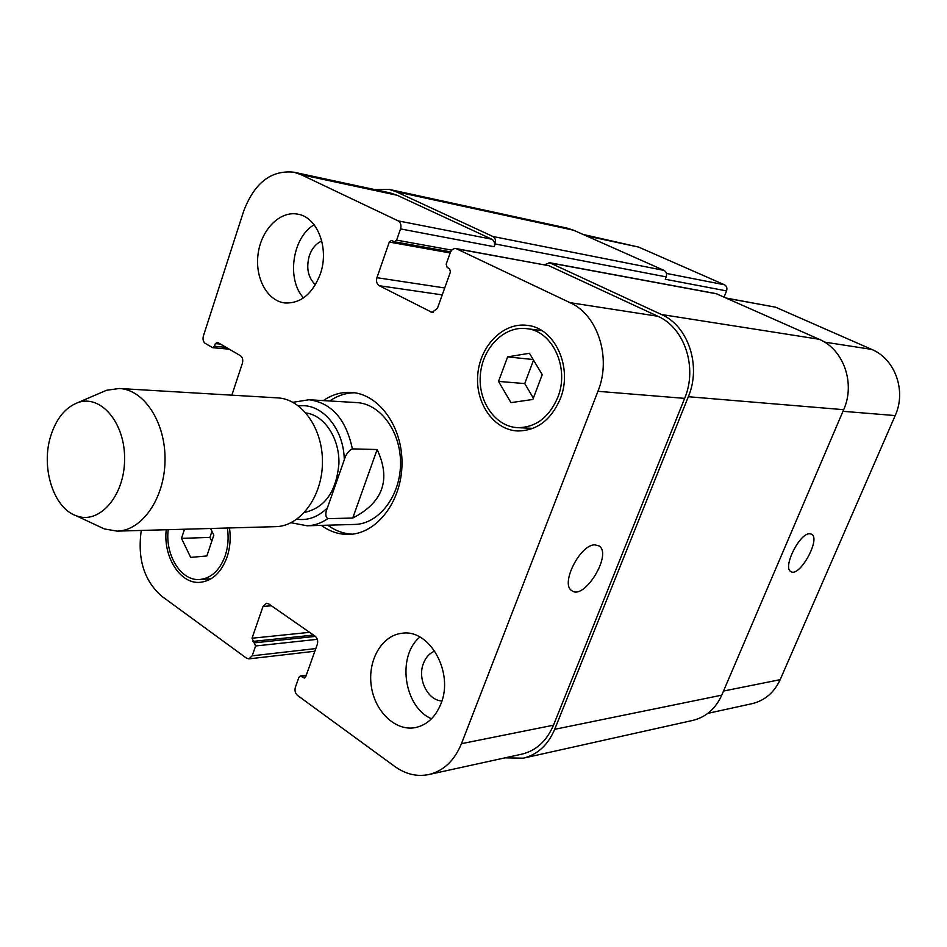 <?xml version="1.0" encoding="UTF-8"?>
<svg xmlns="http://www.w3.org/2000/svg" width="947" height="947" viewBox="0 0 947 947"><rect width="100%" height="100%" fill="white"/><g stroke="black" fill="none" stroke-linecap="round" stroke-linejoin="round"><path stroke-width="1.42" d="M377.143 449.529C391.17 479.62 383.038 502.466 352.746 518.056L327.816 518.648C325.318 516.802 325.176 513.227 327.39 507.9L344.282 459.816C345.833 454.418 348.532 450.772 352.379 448.878L377.143 449.529L352.746 518.056M304.461 512.457C324.999 507.817 336.493 491.41 338.943 463.249C339.44 437.964 324.324 415.319 306.011 412.975M327.78 525.194C335.333 530.734 343.501 533.729 352.272 534.167M354.474 392.768C345.691 392.934 337.44 395.68 329.722 400.983M291.06 522.732L307.077 525.774L354.734 524.437C378.646 524.07 400.155 496.417 400.51 464.208C401.161 431.998 380.516 403.682 356.628 402.582L309.042 399.752L292.943 402.297M323.306 400.605C332.042 394.591 341.37 391.869 351.29 392.425C378.883 393.881 402.747 426.766 401.99 464.231C401.587 501.697 376.705 533.812 349.076 534.404C339.144 534.664 329.899 531.646 321.364 525.372M99.21 526.532L104.336 528.923L117.132 531.125L275.778 526.65C300.104 526.307 322.075 497.068 322.442 462.988C323.128 428.908 302.081 399.007 277.779 397.894L119.358 388.495L106.49 390.282L101.305 392.52M117.132 531.125C141.991 530.817 164.6 498.394 165.027 460.538C165.784 422.67 144.193 389.572 119.358 388.495M50.818 435.727C40.662 467.001 53.292 507.947 76.091 515.713C98.867 524.946 124.294 496.619 124.59 459.899C125.442 423.202 100.903 394.094 77.855 402.617C65.379 407.435 56.37 418.467 50.818 435.727M594.87 544.845L598.978 545.898C612.78 554.007 584.145 600.966 571.704 590.585C560.139 584.015 580.18 544.336 594.87 544.845M809.567 533.741L811.591 534.191C821.132 538.807 799.363 577.954 790.84 571.538C782.4 567.715 799.434 533.232 809.567 533.741M707.835 713.363L752.06 703.668C764.821 700.567 774.196 692.565 780.174 679.662L895.199 415.579C906.599 390.862 895.069 358.937 871.702 349.407L775.557 307.195L726.396 298.08M724.088 297.062L726.55 290.907C727.403 288.113 726.704 286.065 724.479 284.775L638.633 247.084L583.068 234.442M314.132 224.77C292.327 237.377 286.325 279.424 303.525 297.891M321.779 241.035C316.073 243.533 311.918 248.422 309.338 255.702C305.999 267.883 308.024 277.578 315.41 284.775M320.24 274.204C312.403 294.091 300.59 303.679 284.81 302.957C267.03 300.874 254.625 277.459 258.152 253.536C261.384 229.565 279.886 210.696 297.583 214.129C317.458 216.934 329.58 248.457 320.24 274.204M419.912 637.071C396.675 655.88 403.777 707.078 431.512 718.773M434.78 651.051C429.63 653.146 425.854 657.23 423.475 663.302C417.118 678.679 427.642 700.472 441.906 700.958M440.9 703.858C435.419 717.234 426.848 725.165 415.177 727.639C395.207 731.404 374.586 711.268 371.248 685.735C367.566 660.248 381.866 635.354 401.907 633.283C429.382 628.524 454.229 672.37 440.9 703.858M210.565 528.485L213.833 535.138L206.872 555.948L190.678 557.404L181.493 538.37L184.511 529.219M211.95 531.303L209.914 537.399L211.797 541.246M181.493 538.37L209.914 537.399M532.853 399.468L510.966 402.641L498.513 381.404L507.616 356.889L529.432 353.278L542.229 374.645L532.853 399.468M507.616 356.889L533.173 359.529M533.54 360.144L524.745 383.582L533.362 398.119M498.513 381.404L524.745 383.582M168.211 529.681C164.932 555.179 181.126 581.292 199.758 579.505C211.288 578.238 219.763 570.331 225.197 555.759C228.109 546.904 228.831 537.659 227.375 528.012M229.47 527.952C230.926 538.085 230.121 547.78 227.067 557.049C221.278 572.556 212.246 580.996 199.983 582.346C180.226 584.263 163.002 556.8 166.234 529.74M557.712 397.562C569.845 368.182 552.622 330.823 526.65 328.645C504.278 325.638 482.556 347.715 480.378 374.586C477.833 401.421 495.328 426.754 517.796 427.665C535.742 427.488 549.047 417.449 557.712 397.562M560.257 398.888C551.036 420.054 536.878 430.743 517.784 430.98C493.754 430.056 475.063 403.008 477.785 374.361C480.093 345.679 503.307 322.087 527.23 325.366C554.883 327.745 573.207 367.578 560.257 398.888M141.257 530.438C137.291 559.014 144.193 580.996 161.937 596.385L246.54 658.189L248.931 658.875L252.174 655.821L255.595 645.984L252.02 638.231L263.029 606.447L266.509 603.275L268.747 603.926L315.114 636.171C317.482 638.231 318.204 640.953 317.304 644.374L305.703 676.797L304.378 678.04L300.27 676.016L298.944 677.247L295.381 687.238C294.493 690.6 295.204 693.322 297.524 695.429L394.828 766.502C405.647 774.232 416.964 776.919 428.79 774.551C443.563 770.929 454.453 760.642 461.461 743.679L597.936 391.312C611.679 357.812 597.841 314.889 570.011 302.661L456.04 248.576C453.447 248.339 451.518 249.724 450.251 252.731L446.179 264.166L447.162 267.468L449.47 268.593L450.464 271.896L437.419 308.379L432.033 312.392L379.262 285.71C376.752 284.017 375.983 281.354 376.942 277.696L389.288 242.065L391.478 240.431L394.437 241.757L396.627 240.124L400.534 228.902C401.504 225.185 400.723 222.521 398.166 220.888L300.933 174.615L293.89 172.2C271.138 169.856 254.376 182.901 243.604 211.347L203.38 336.031C202.563 339.369 203.214 341.843 205.321 343.465L212.803 347.715L214.472 346.282L215.336 343.631L217.502 342.352L240.372 355.646C242.562 357.303 243.237 359.836 242.396 363.234L231.849 395.171M456.04 248.576L548.917 265.716L657.822 316.262C684.539 327.733 697.797 367.46 684.645 398.379L553.486 725.201C546.715 740.992 536.191 750.64 521.892 754.143L428.79 774.551M293.89 172.2L390.247 192.939L397.136 195.26L491.86 239.224C494.334 240.763 495.103 243.261 494.156 246.717L400.534 228.902M544.3 264.734L549.97 262.911L661.432 314.499C688.232 325.969 701.526 365.743 688.339 396.722L554.693 729.32C547.97 745.04 537.494 754.652 523.277 758.18L505 757.849M374.752 189.613L389.324 189.424L396.083 191.696L492.854 236.478C495.328 238.017 496.098 240.514 495.151 243.971L494.156 246.717M523.277 758.18L692.766 720.407C705.917 717.163 715.577 708.747 721.756 695.157L843.67 409.684C855.591 383.322 843.528 349.325 819.143 339.263L716.062 293.617L549 262.603M726.55 290.907L665.268 279.258L666.191 276.891C667.067 273.92 666.345 271.753 664.048 270.404L573.574 230.228L567.217 228.144L389.324 189.424M344.282 459.816C343.832 428.186 321.376 402.416 298.66 406.003M296.896 519.205C308.024 520.732 318.192 516.967 327.39 507.9M352.379 448.878C346.022 419.201 331.58 402.83 309.042 399.752M307.077 525.774C314.345 525.538 321.258 523.158 327.816 518.648M684.645 398.379L597.936 391.312M657.822 316.262L570.011 302.661M548.917 265.716L457.046 248.907M433.395 312.344L430.743 311.989M442.237 294.884L379.262 285.71M444.723 287.959L376.942 277.696M491.86 239.224L398.166 220.888M397.136 195.26L300.933 174.615M315.801 648.565L252.174 655.821M271.398 605.772L263.029 606.447M553.486 725.201L461.461 743.679M824.506 342.092L871.702 349.407M842.972 411.306L895.199 415.579M726.823 298.269L775.557 307.195M666.428 273.411L724.479 284.775M586.193 235.827L638.633 247.084M723.508 691.05L780.174 679.662M716.95 293.89L549.97 262.911M819.143 339.263L661.432 314.499M843.67 409.684L688.339 396.722M721.756 695.157L554.693 729.32M306.118 675.661L301.312 676.3M305.325 677.484L303.336 677.756M309.598 632.336L252.02 638.231M313.528 635.07L252.837 641.415M315.41 636.396L254.767 642.8M317.328 639.332L255.595 645.984M220.509 344.104L215.336 343.631M226.073 347.336L214.472 346.282M573.574 230.228L396.083 191.696M664.048 270.404L492.854 236.478M666.191 276.891L495.151 243.971M451.826 250.138L396.627 240.124M450.168 252.956L389.288 242.065M76.091 515.713L104.336 528.923M77.855 402.617L106.49 390.282M598.161 545.436L598.978 545.898M199.758 579.505L211.003 578.818M517.796 427.665L532.96 428.375M526.65 328.645L541.755 330.586M248.931 658.875L314.842 651.24M306.272 675.223L300.27 676.016M229.257 349.183L212.803 347.715M450.618 251.866L394.437 241.757"/></g></svg>
